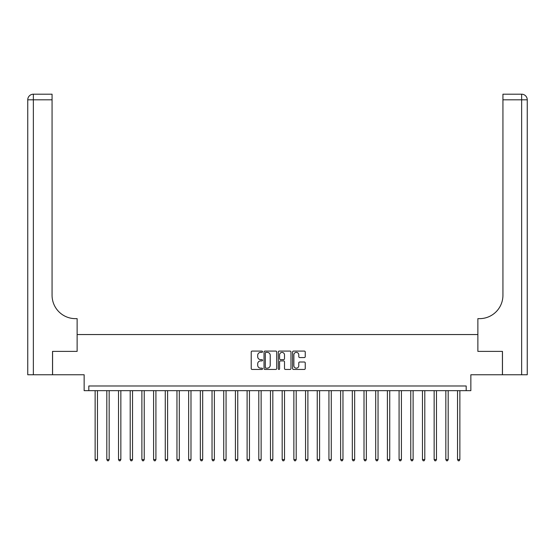 <?xml version="1.0" encoding="UTF-8"?>
<svg xmlns="http://www.w3.org/2000/svg" width="555" height="555" viewBox="0 0 555 555"><rect width="100%" height="100%" fill="white"/><g stroke="black" fill="none" stroke-linecap="round" stroke-linejoin="round"><path stroke-width="0.83" d="M262.536 351.731A0.645 0.645 0 0 0 261.898 351.086L252.143 351.086A0.916 0.916 0 0 0 251.221 352.002L251.221 368.527A0.916 0.916 0 0 0 252.143 369.45L261.898 369.45A0.645 0.645 0 0 0 262.536 368.804A0.645 0.645 0 0 0 261.898 368.159L260.635 368.159A2.935 2.935 0 0 1 257.693 365.225L257.693 363.844A2.935 2.935 0 0 1 260.635 360.91L261.898 360.91A0.645 0.645 0 0 0 262.536 360.264A0.645 0.645 0 0 0 261.898 359.626L260.635 359.626A2.935 2.935 0 0 1 257.693 356.685L257.693 355.311A2.935 2.935 0 0 1 260.635 352.37L261.898 352.37A0.645 0.645 0 0 0 262.536 351.731M304.327 357.559A0.916 0.916 0 0 0 305.243 356.643L305.243 352.002A0.916 0.916 0 0 0 304.327 351.086L293.498 351.086A0.916 0.916 0 0 0 292.575 352.002L292.575 368.527A0.916 0.916 0 0 0 293.498 369.45L304.327 369.45A0.916 0.916 0 0 0 305.243 368.527L305.243 362.928A0.916 0.916 0 0 0 304.327 362.013L299.693 362.013A0.916 0.916 0 0 0 298.777 362.928L298.777 365.703A2.456 2.456 0 0 1 296.321 368.159A2.456 2.456 0 0 1 293.866 365.703L293.866 354.825A2.456 2.456 0 0 1 296.321 352.37A2.456 2.456 0 0 1 298.777 354.825L298.777 356.643A0.916 0.916 0 0 0 299.693 357.559L304.327 357.559M466.179 390.664L470.855 390.664L470.855 374.764L502.421 374.764L502.421 351.384L477.869 351.384L477.869 334.547L77.131 334.547L77.131 351.384L77.131 318.646L75.445 318.646A23.379 23.379 0 0 1 52.066 295.267L52.066 99.81L33.362 99.81L33.362 374.764L52.531 374.764L52.531 351.384L77.131 351.384L52.579 351.384L52.579 374.764L84.145 374.764L84.145 390.664L466.179 390.664L466.179 385.989L88.821 385.989L88.821 390.664M276.695 352.002A0.916 0.916 0 0 0 275.779 351.086L264.95 351.086A0.916 0.916 0 0 0 264.027 352.002L264.027 368.527A0.916 0.916 0 0 0 264.95 369.45L275.779 369.45A0.916 0.916 0 0 0 276.695 368.527L276.695 352.002M279.221 351.086L290.05 351.086A0.916 0.916 0 0 1 290.973 352.002L290.973 368.527A0.916 0.916 0 0 1 290.05 369.45L285.416 369.45A0.916 0.916 0 0 1 284.5 368.527L284.5 361.825A0.916 0.916 0 0 0 283.584 360.91L280.504 360.91A0.916 0.916 0 0 0 279.588 361.825L279.588 368.804A0.645 0.645 0 0 1 278.943 369.45A0.645 0.645 0 0 1 278.305 368.804L278.305 352.002A0.916 0.916 0 0 1 279.221 351.086M265.956 352.37A0.645 0.645 0 0 0 265.311 353.015L265.311 367.521A0.645 0.645 0 0 0 265.956 368.159L267.288 368.159A2.935 2.935 0 0 0 270.223 365.225L270.223 355.311A2.935 2.935 0 0 0 267.288 352.37L265.956 352.37M284.5 354.874A2.456 2.456 0 0 0 282.044 352.418A2.456 2.456 0 0 0 279.588 354.874L279.588 358.703A0.916 0.916 0 0 0 280.504 359.626L283.584 359.626A0.916 0.916 0 0 0 284.5 358.703L284.5 354.874M95.134 390.664L95.134 459.589L97.472 459.589L97.472 390.664M97.472 459.589L96.771 460.803L95.835 460.803L95.134 459.589M106.824 390.664L106.824 459.589L109.162 459.589L109.162 390.664M109.162 459.589L108.461 460.803L107.524 460.803L106.824 459.589M118.513 390.664L118.513 459.589L120.851 459.589L120.851 390.664M120.851 459.589L120.151 460.803L119.214 460.803L118.513 459.589M130.203 390.664L130.203 459.589L132.541 459.589L132.541 390.664M132.541 459.589L131.84 460.803L130.904 460.803L130.203 459.589M141.893 390.664L141.893 459.589L144.231 459.589L144.231 390.664M144.231 459.589L143.53 460.803L142.593 460.803L141.893 459.589M33.362 374.764L27.75 374.764L27.75 99.81A5.612 5.612 0 0 1 33.362 94.197L52.066 94.197L52.066 99.81M75.445 318.646A23.379 23.379 0 0 1 52.066 295.267M27.75 99.81A5.612 5.612 0 0 1 33.362 94.197L33.362 99.81L27.75 99.81M502.469 351.384L477.869 351.384L477.869 318.646L479.555 318.646A23.379 23.379 0 0 0 502.934 295.267L502.934 94.197L521.638 94.197A5.612 5.612 0 0 1 527.25 99.81L527.25 374.764L502.469 374.764L502.469 351.384M479.555 318.646A23.379 23.379 0 0 0 502.934 295.267M521.638 374.764L521.638 99.81L527.25 99.81A5.612 5.612 0 0 0 521.638 94.197L521.638 99.81L502.934 99.81M153.582 390.664L153.582 459.589L155.92 459.589L155.92 390.664M155.92 459.589L155.22 460.803L154.283 460.803L153.582 459.589M165.272 390.664L165.272 459.589L167.61 459.589L167.61 390.664M167.61 459.589L166.909 460.803L165.973 460.803L165.272 459.589M176.962 390.664L176.962 459.589L179.3 459.589L179.3 390.664M179.3 459.589L178.599 460.803L177.662 460.803L176.962 459.589M188.651 390.664L188.651 459.589L190.989 459.589L190.989 390.664M190.989 459.589L190.289 460.803L189.359 460.803L188.651 459.589M200.341 390.664L200.341 459.589L202.686 459.589L202.686 390.664M202.686 459.589L201.978 460.803L201.049 460.803L200.341 459.589M212.038 390.664L212.038 459.589L214.376 459.589L214.376 390.664M214.376 459.589L213.668 460.803L212.738 460.803L212.038 459.589M223.727 390.664L223.727 459.589L226.065 459.589L226.065 390.664M226.065 459.589L225.365 460.803L224.428 460.803L223.727 459.589M235.417 390.664L235.417 459.589L237.755 459.589L237.755 390.664M237.755 459.589L237.054 460.803L236.118 460.803L235.417 459.589M247.107 390.664L247.107 459.589L249.445 459.589L249.445 390.664M249.445 459.589L248.744 460.803L247.807 460.803L247.107 459.589M258.796 390.664L258.796 459.589L261.134 459.589L261.134 390.664M261.134 459.589L260.434 460.803L259.497 460.803L258.796 459.589M270.486 390.664L270.486 459.589L272.824 459.589L272.824 390.664M272.824 459.589L272.123 460.803L271.187 460.803L270.486 459.589M282.176 390.664L282.176 459.589L284.514 459.589L284.514 390.664M284.514 459.589L283.813 460.803L282.877 460.803L282.176 459.589M293.866 390.664L293.866 459.589L296.203 459.589L296.203 390.664M296.203 459.589L295.503 460.803L294.566 460.803L293.866 459.589M305.555 390.664L305.555 459.589L307.893 459.589L307.893 390.664M307.893 459.589L307.192 460.803L306.256 460.803L305.555 459.589M317.245 390.664L317.245 459.589L319.583 459.589L319.583 390.664M319.583 459.589L318.882 460.803L317.946 460.803L317.245 459.589M328.935 390.664L328.935 459.589L331.273 459.589L331.273 390.664M331.273 459.589L330.572 460.803L329.635 460.803L328.935 459.589M340.624 390.664L340.624 459.589L342.962 459.589L342.962 390.664M342.962 459.589L342.262 460.803L341.332 460.803L340.624 459.589M352.314 390.664L352.314 459.589L354.659 459.589L354.659 390.664M354.659 459.589L353.951 460.803L353.022 460.803L352.314 459.589M364.011 390.664L364.011 459.589L366.349 459.589L366.349 390.664M366.349 459.589L365.641 460.803L364.711 460.803L364.011 459.589M375.7 390.664L375.7 459.589L378.038 459.589L378.038 390.664M378.038 459.589L377.338 460.803L376.401 460.803L375.7 459.589M387.39 390.664L387.39 459.589L389.728 459.589L389.728 390.664M389.728 459.589L389.027 460.803L388.091 460.803L387.39 459.589M399.08 390.664L399.08 459.589L401.418 459.589L401.418 390.664M401.418 459.589L400.717 460.803L399.78 460.803L399.08 459.589M410.769 390.664L410.769 459.589L413.107 459.589L413.107 390.664M413.107 459.589L412.407 460.803L411.47 460.803L410.769 459.589M422.459 390.664L422.459 459.589L424.797 459.589L424.797 390.664M424.797 459.589L424.096 460.803L423.16 460.803L422.459 459.589M434.149 390.664L434.149 459.589L436.487 459.589L436.487 390.664M436.487 459.589L435.786 460.803L434.849 460.803L434.149 459.589M445.838 390.664L445.838 459.589L448.176 459.589L448.176 390.664M448.176 459.589L447.476 460.803L446.539 460.803L445.838 459.589M457.528 390.664L457.528 459.589L459.866 459.589L459.866 390.664M459.866 459.589L459.165 460.803L458.229 460.803L457.528 459.589"/></g></svg>
